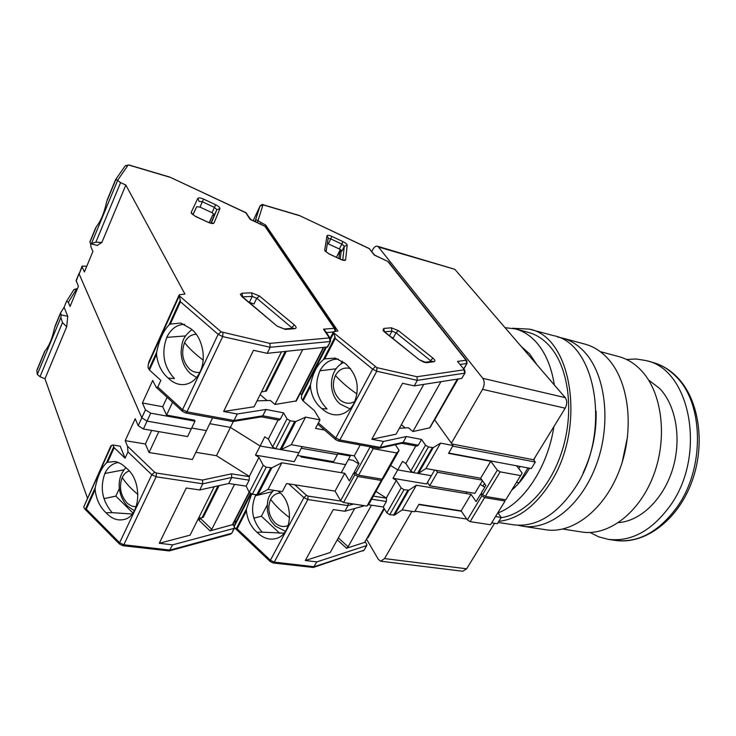 <?xml version="1.0" encoding="UTF-8"?>
<svg xmlns="http://www.w3.org/2000/svg" width="736" height="736" viewBox="0 0 736 736"><rect width="100%" height="100%" fill="white"/><g stroke="black" fill="none" stroke-linecap="round" stroke-linejoin="round"><path stroke-width="1.1" d="M518.825 483.184L527.96 467.94M518.834 482.825L516.47 482.402M371.809 251.454L372.766 249.587C374.173 247.02 375.7 245.888 377.329 246.201L454.82 269.302L565.257 397.661C567.29 400.66 567.263 404.174 565.184 408.195L533.545 459.77L451.968 443.992M535.311 462.024L452.695 446.136L448.693 453.036L531.291 468.565L535.311 462.024L533.545 459.77M520.113 466.468L518.788 468.639M497.886 512.762L501.234 517.454L497.38 523.728L491.694 522.864M494.564 523.296L466.652 568.79L462.723 571.256L380.724 561.209L378.35 559.397L366.611 539.304M466.652 568.79L384.551 558.587L411.912 511.345M466.734 519.055L414.966 511.161L418.793 504.565L461.389 511.226M495.549 516.571L501.234 517.454M451.389 443.182L482.558 389.353L565.184 408.195M565.257 397.661L482.798 378.332L378.46 247.002L454.82 269.302M384.551 558.587L380.724 561.209M427.46 482.448L429.686 485.778L437.515 472.291L482.034 480.12M436.19 470.35L437.515 472.291M482.798 378.332C484.72 381.432 484.638 385.112 482.558 389.353M377.329 246.201L378.46 247.002M465.888 493.497L466.771 492.007M484.5 483.552L482.954 486.119M482.439 480.691L474.849 493.359L429.686 485.778M590.005 532.496L598.745 536.848L608.12 539.313C631.157 542.119 651.894 530.849 670.34 505.494C707.038 454.774 690.258 368.856 645.803 360.539L636.235 359.002L626.492 359.462M618.534 522.606C640.467 521.171 663.32 499.348 672.584 469.283C681.904 439.236 676.117 405.416 659.557 388.387L648.591 380.034M583.133 472.816C592.287 453.33 596.611 432.814 596.105 411.286M557.768 337.051L562.267 338.008C570.464 340.225 577.852 344.862 584.421 351.9C605.673 374.523 611.552 423.044 596.611 464.011C581.799 505.08 549.534 530.674 522.588 526.203L518.098 525.256M562.267 338.008L584.918 344.117C593.188 346.352 600.64 350.971 607.283 357.963C628.774 380.411 634.892 428.306 620.034 468.657C605.314 509.11 572.948 534.253 545.781 529.754L522.588 526.203M627.587 436.577L622.15 462.392M562.801 529.064L581.753 532.008C608.313 536.434 639.658 512.836 653.752 474.757C667.975 436.761 661.82 391.46 640.78 369.969C634.23 363.234 626.888 358.772 618.737 356.583L600.208 351.624M498.852 521.336C517.785 519.257 534.787 506.708 549.866 483.681C586.693 428.453 572.176 336.61 529.377 329.139L512.431 328.256M529.377 329.139L553.426 335.616C596.611 343.28 611.653 433.909 574.816 488.198C556.324 515.292 535.9 527.491 513.535 524.814L498.152 522.459M497.987 512.909C523.535 503.525 547.805 467.167 553.886 426.613M554.337 384.965C551.512 367.08 545.588 352.94 536.562 342.562C530.343 335.588 523.314 331.044 515.476 328.937L505.025 327.658M501.096 517.675C526.028 514.271 552.322 485.484 563.252 447.028C574.236 408.609 567.999 366.473 549.498 345.966C543.232 339.02 536.158 334.484 528.273 332.368L515.476 328.937M536.866 364.66L529.791 354.062L521.198 346.454M511.64 490.286C518.319 484.546 524.28 477.195 529.524 468.234M533.802 460.092L535.136 457.166M354.936 401.405C349.894 404.276 344.926 403.788 340.032 399.942C333.16 392.895 331.623 384.735 335.441 375.452C339.084 369.224 344.117 366.933 350.538 368.561M324.631 430.091L315.532 428.38L320.004 419.879L314.401 410.633L303.076 400.881L310.436 386.621C311.374 395.333 314.806 402.362 320.73 407.689L321.871 408.618C327.336 413.696 333.334 415.674 339.885 414.561C345.865 413.273 350.548 409.575 353.942 403.475C360.263 387.909 357.429 374.624 345.451 363.621L335.349 358.101L324.742 358.855L335.248 338.486L333.564 331.688L337.888 330.998L265.714 225.115L256.008 219.65L255.502 220.101L260.047 205.97C261.593 204.507 262.743 204.12 263.47 204.847L262.89 205.114L257.977 220.708M460.258 364.449L466.688 363.547L466.072 360.254L387.762 261.39L374.247 255.033L369.104 248.464L299.267 215.464L263.47 204.847M374.67 255.116L368.966 248.391M374.247 255.033L374.725 255.18M374.578 255.07L387.596 261.308M457.479 361.413L464.812 370.263L457.479 361.413L466.072 360.254L466.808 360.695L467.02 363.382L463.689 368.837M333.84 332.911L376.906 367.66L376.749 371.229L417.312 380.346L464.683 373.17L464.048 369.812L416.962 376.74L417.312 380.346L414.239 385.885L461.693 378.414L465.014 372.996L464.812 370.263M265.162 226.274L265.714 225.115M390.834 336.775L393.171 338.082L396.014 332.782L398.415 330.666L432.878 358.073C435.151 360.051 435.51 361.275 433.946 361.726L426.521 362.701L419.29 359.803L384.477 331.936L383.051 330.501L383.677 328.458L391.34 327.796L398.415 330.666M401.341 424.7L405.205 427.929M457.599 379.068L429.916 427.809L412.905 431.535L408.351 427.736L399.354 428.278M412.905 431.535L440.928 381.69M327.364 243.432L339.379 248.998L341.863 251.16L344.319 246.256L347.199 245.327L345.616 259.845C345.202 260.765 343.565 260.608 340.704 259.394L329.222 254.04L325.11 251.077L324.742 250.102L326.959 235.814C327.4 234.986 329.01 235.161 331.78 236.357L342.838 241.555C345.561 242.944 347.015 244.196 347.199 245.327M340.207 259.035L341.081 251.804L339.784 251.197L338.891 258.419M340.989 249.973L341.403 251.077L341.642 250.608M339.784 251.197L336.462 257.287L340.317 249.504M414.239 385.885L402.528 383.3L371.827 439.254L383.493 441.444L406.392 436.522L421.562 439.447L425.5 445.151L410.789 470.966L413.678 472.76L418.471 473.331L425.969 468.538L480.663 478.225L490.783 461.288L448.509 453.348L453.054 445.51L434.82 420.063M434.617 470.074L431.342 475.732L418.158 473.441L431.342 475.732L426.576 483.966L392.987 478.308L396.299 480.369L401.138 487.904L386.888 512.909L389.73 514.676L394.514 515.117L402.196 509.873L414.616 511.759L418.968 504.261L461.15 510.867L467.342 519.938L470.102 521.658L490.526 524.74L505.062 500.995L484.619 497.6L481.832 495.871L480.608 494.141L482.126 494.058M433.992 420.633L458.16 378.976M383.493 441.444L380.199 447.405L378.562 448.344L338.459 440.993L339.848 439.981L376.749 371.229L372.618 369.159L335.8 437.994L318.394 422.933M412.896 472.53L397.734 469.899L390.65 465.502L397.734 469.899L412.896 472.53M341.228 472.687L350.29 456.035L337.842 453.836L350.29 456.035L350.732 455.225M338.284 453.017L337.419 454.627L301.263 448.261L337.419 454.627L333.601 461.702L297.473 455.492M303.076 400.881L301.392 398.397L301.558 395.545L326.333 347.328M325.487 347.41L302.395 392.352L301.558 395.545M418.471 473.331L433.219 447.608L428.426 446.945L425.5 445.151M433.219 447.608L440.588 443.109L453.054 445.51M423.78 384.385L396.069 434.166L371.827 439.254M490.783 461.288L497.343 470.129L500.158 471.868L520.619 475.603L522.174 473.092L516.626 465.805M410.789 470.966L405.858 463.505L402.518 461.426L392.987 478.308M480.663 478.225L485.852 485.429L481.326 492.945L482.558 494.675L485.346 496.395L505.788 499.808L520.619 475.603M310.436 386.621L310.546 384.569C312.855 373.262 317.142 364.946 323.408 359.61L324.742 358.855M338.486 359.094C330.446 359.002 324.245 362.912 319.884 370.824C314.014 385.25 316.406 397.964 327.032 408.949L321.871 408.618M415.803 445.952L405.858 463.505M401.764 443.302L416.88 446.154L418.296 445.206L421.562 439.447M406.392 436.522L403.135 442.336L418.296 445.206M440.588 443.109L425.969 468.538M505.788 499.808L522.174 473.092M342.369 361.174L340.805 364.173M379.104 448.325L402.049 443.238L403.135 442.336L380.199 447.405L339.848 439.981L335.8 437.994L335.653 439.631L317.768 424.148M288.282 525.403C283.774 527.464 279.349 526.617 275.025 522.836C268.64 515.761 267.177 507.969 270.646 499.44C272.927 495.31 276.175 493.175 280.398 493.046M250.415 493.534L233.938 526.065M234.582 527.565L236.182 528.89L237.13 528.779L270.397 560.262L274.27 562.12L273.176 562.966L270.259 561.586L270.397 560.262L303.894 497.637L288.641 483.856M273.176 562.966L313.361 567.465L316.839 561.89L305.302 560.528L333.261 509.56L344.862 511.262L347.999 505.586L307.86 499.56L274.27 562.12L314.162 566.729L363.888 550.252L313.361 567.465M384.275 508.659L367.246 538.182M371.478 505.2L348.1 546.774L338.339 537.906M278.171 491.004L278.521 491.363C294.179 502.946 292.551 534.483 276.258 538.467C269.422 540.307 263.019 538.255 257.057 532.312L255.999 531.364C250.516 525.992 247.314 519.156 246.385 510.839L246.496 508.889L251.62 494.114M316.839 561.89L366.51 545.643L364.265 549.985L363.041 550.988M305.302 560.528L330.206 552.515L354.706 508.484M365.212 541.76L366.786 544.465L366.51 545.643M337.281 539.81L346.546 548.237L364.624 542.395L384.137 508.429M348.1 546.774L346.546 548.237M255.926 494.813L255.41 495.751C250.074 508.99 252.347 521.134 262.218 532.174L257.057 532.312M262.218 532.174L284.068 533.149M348.248 503.222L347.999 505.586L353.611 504.031M386.888 512.909L383.254 506.994L368.175 504.694M364.605 505.696L344.862 511.262M480.608 494.141L476.118 501.612L471.022 494.353L416.374 485.226L408.802 490.204L404.009 489.688L401.138 487.904M484.766 487.232L480.203 484.417M505.062 500.995L490.526 524.74M383.254 506.994L386.372 501.492L386.501 498.189L376.05 491.519M308.586 457.396L308.154 458.215M396.299 480.369L386.345 497.95M267.122 505.218L261.381 516.203L279.708 533.25M253.856 518.181L261.381 516.203M461.15 510.867L471.022 494.353M416.374 485.226L402.196 509.873M199.87 372.324C196.181 372.931 192.731 371.846 189.511 369.049C182.565 361.542 180.918 352.728 184.58 342.617C187.275 337.143 191.176 334.374 196.264 334.291M179.372 295.854L221.15 331.844L218.15 334.337L182.528 409.676L157.789 387.053L160.853 380.402L149.463 370.033L156.538 354.448C157.605 363.869 161.12 371.422 167.081 377.09L168.24 378.074C173.264 383.06 178.793 385.195 184.819 384.477C191.36 383.382 196.438 379.206 200.054 371.947C206.844 358.395 202.354 337.097 190.992 328.854L180.854 323.049L170.32 324.088L180.449 301.769L179.234 294.777L184.92 294.06L125.828 185.04L120.594 182.62L115.92 179.317L106.6 201.885C104.328 212.603 100.906 220.874 96.342 226.706L89.884 241.877L90.583 243.736L95.864 242.181L120.594 182.62M335.174 331.228L334.282 328.302L264.923 226.283L250.203 219.411L245.714 212.695L169.666 177.036L128.892 164.947L128.055 165.168L117.585 180.338M246.726 213.44L245.677 212.676M250.203 219.411L250.912 219.696M264.923 226.283L265.852 226.918L264.923 226.283M221.15 331.844L269.864 343.381L270.176 347.272L330.032 341.541L329.351 337.925L323.518 329.185L324.944 330.455M157.789 387.053L156.152 387.283L152.702 380.466L142.407 402.988L145.452 409.86L150.714 413.181L194.994 421.158L191.277 428.895L147.053 421.112L141.809 417.8L79.129 273.994L82.11 266.8L84.392 271.961L92.938 251.399L91.08 247.388L90.519 243.607M90.583 243.736L97.253 245.428L101.872 242.457L125.828 185.04M249.007 302.229L253.975 303.996L256.754 298.227L259.458 295.982L294.345 324.944C296.608 327.032 296.718 328.274 294.694 328.679L285.338 329.415L277.251 326.223L242.024 296.737L240.35 294.336L241.988 293.204L251.565 292.818L259.458 295.982M286.258 351.394L266.432 391.028L262.577 391.773L265.337 391.175L285.163 351.504M260.185 394.57L267.039 400.559M296.332 400.927L274.96 404.478L270.351 400.458L257.048 400.862M274.96 404.478L302.662 349.729M192.979 214.719L196.733 206.678L199.99 207.101L212.051 212.704L214.489 214.949L216.89 209.65L219.917 208.647L214.038 222.98C213.284 223.873 211.324 223.652 208.159 222.318L195.592 216.504L191.378 213.394L191.204 212.4L197.837 198.361C198.61 197.552 200.514 197.8 203.568 199.106L215.63 204.728C218.574 206.218 220 207.524 219.917 208.647M211.011 223.118L214.084 215.758L212.667 215.105L209.475 222.704M214.01 213.974L214.516 214.792M213.937 215.694L214.351 214.792M302.128 446.623L298.917 452.75L280.894 449.622L298.917 452.75L294.244 461.665L255.484 455.133L258.998 457.341L263.194 465.272L249.292 492.375L252.301 494.279L257.876 494.813L267.996 489.458L282.302 491.639L286.562 483.524L335.046 491.114L340.602 500.673L343.528 502.504L366.97 506.055L381.349 480.424L357.852 476.514L354.89 474.665L353.786 472.852L355.258 472.797M299.764 394.229L301.797 393.935M222.962 332.746L222.686 336.591L270.176 347.272L267.186 353.335L327.64 346.95M267.186 353.335L253.488 350.299L223.634 411.452L237.231 414L234.02 420.504L232.852 421.544L185.684 412.97L186.953 411.838L222.686 336.591L218.15 334.337L180.449 301.769M82.046 266.193L79.129 273.994L141.809 417.8L138.184 425.693L143.41 428.987L187.588 436.586L191.277 428.895L147.053 421.112L141.809 417.8L145.452 409.86M82.11 266.8L82.082 266.11L86.774 266.239M237.231 414L265.99 409.464L283.572 412.859L287.012 418.848L272.624 446.899L268.336 439.042L264.785 436.825L260.121 446.016L274.804 448.564L260.121 446.016L230.414 427.404L209.778 423.688L230.414 427.404L233.349 421.461M151.699 430.413L145.388 443.983L149.049 452.53L192.39 459.512L206.402 430.634L191.691 428.039L206.402 430.634L212.575 417.91M142.407 402.988L162.711 406.732L167.09 397.293M149.463 370.033L148.019 367.43L148.286 364.366L179.326 295.771M179.188 294.878L149.031 361.532L148.286 364.366M101.872 242.457L95.864 242.181M266.432 391.028L265.337 391.175M261.878 391.175L262.577 391.773M212.667 215.105L209.254 222.622M272.624 446.899L275.687 448.813L281.29 449.512L295.734 421.572L290.122 420.78L287.012 418.848M295.734 421.572L305.596 417.1L320.004 419.879M281.474 351.882L254.095 406.787L223.634 411.452M281.29 449.512L291.254 444.7L354.283 455.851L358.966 463.422L354.504 471.555L355.608 473.368L370.199 446.816L373.189 448.675L396.741 452.971L399.114 450.414L395.352 444.728M156.538 354.448L156.658 352.231C159.169 340.032 163.3 330.933 169.041 324.935L170.32 324.088M184.524 324.3C176.76 324.604 170.844 328.964 166.759 337.382C161.156 353.124 163.714 366.85 174.441 378.562L168.24 378.074M172.555 402.288L166.566 415.095L194.497 420.146L194.994 421.158M278.052 419.989L268.336 439.042M162.711 406.732L166.566 415.095M261.418 416.852L279.036 420.173L280.37 419.115L283.572 412.859M265.99 409.464L262.807 415.794L280.37 419.115M305.596 417.1L291.254 444.7M354.283 455.851L360.217 444.976M355.608 473.368L358.561 475.217L382.067 479.136L384.505 476.459L399.114 450.414M382.067 479.136L396.741 452.971M261.225 416.815L262.807 415.794L234.02 420.504L186.953 411.838L182.528 409.676L182.546 411.442L156.225 387.348M136.224 506.589C132.912 506.837 129.794 505.558 126.886 502.762C120.465 495.208 118.901 486.818 122.204 477.59C123.85 474.122 126.196 471.905 129.242 470.948M83.711 507.04L84.723 508.962L86.296 509.165L119.609 542.754L123.841 544.76L122.838 545.689L119.6 544.143L119.609 542.754L151.782 474.72L127.981 451.886L125.074 458.197L120.216 446.182L112.884 444.995L111.587 445.436L110.842 445.942L83.711 507.04L111.587 445.436M87.354 497.858L44.97 378.792L66.7 326.738L67.758 316.324L64.087 307.243L66.534 301.346L68.347 302.266L76.636 288.981L73.821 289.763L66.645 301.171M60.508 313.012L54.492 328.008C52.339 338.321 49.202 345.902 45.098 350.741L36.828 370.76L37.315 374.431L40.02 376.685L44.97 378.792M122.838 545.689L169.17 550.933L172.62 544.852L159.261 543.278L186.263 487.996L199.723 489.964L202.768 483.8L156.106 476.799L123.841 544.76L170.034 550.086L231.371 533.379L230.423 534.207L169.17 550.933M138.184 425.693L135.212 418.747L125.203 440.652L127.475 446.182L127.981 451.886M68.347 302.266L70.067 306.443L78.402 286.378L76.139 280.453L79.065 273.378M217.985 485.88L202.115 517.629L203.228 517.344L219.098 485.64M199.622 519.515L198.444 518.383M234.545 484.371L211.802 529.313L200.643 518.613L198.895 520.159L210.054 530.868L232.907 524.538M125.074 458.197L114.2 447.709L112.884 444.995M107.585 462.263L114.88 461.527L117.245 462.079L121.882 464.287L126.555 468.271C142.802 480.994 140.778 516.47 123.832 519.542C117.466 520.922 111.522 518.659 106.002 512.744L104.935 511.732C99.443 506.009 96.177 498.668 95.128 489.716L95.248 487.618C97.667 476.063 101.402 467.838 106.444 462.935L107.585 462.263L114.2 447.709M172.62 544.852L233.928 528.411L231.941 532.993L230.423 534.207M64.087 307.243L60.536 312.92L61.152 314.879L67.758 316.324M145.388 443.983L125.203 440.652M195.886 452.309L216.448 455.704L230.414 427.404L260.121 446.016L255.484 455.133M79.102 273.304L76.167 281.152M66.7 326.738L62.477 322.607L60.886 317.474L61.152 314.879M159.261 543.278L190.081 535.155L214.231 486.726M233.064 524.225L234.462 527.178L233.928 528.411M202.115 517.629L199.576 518.006L198.941 517.39M211.802 529.313L210.054 530.868M118.514 462.53L116.987 462.76C111.697 463.974 107.649 467.544 104.852 473.478C99.792 487.821 102.23 500.885 112.148 512.67L106.002 512.744M112.148 512.67L132.176 514.004M249.292 492.375L246.146 486.137L249.191 480.185L231.748 477.471L231.472 473.828L202.492 480.047L202.768 483.8L231.748 477.471L228.721 483.488L199.723 489.964M246.146 486.137L228.721 483.488M353.786 472.852L349.361 480.921L344.779 473.285L281.86 462.778L271.832 467.82L266.239 467.185L263.194 465.272M358.717 463.864L353.068 460.35L348.395 459.531M345.074 464.545L301.18 457.019L300.619 456.035M383.603 477.443L369.472 503.249L366.97 506.055M249.191 480.185L249.292 476.394L216.448 455.704M158.82 431.646L149.049 452.53M258.998 457.341L249.292 476.394M119.361 488.492L115.828 496.119L132.949 513.01M103.96 498.64L115.828 496.119M335.046 491.114L344.779 473.285M281.86 462.778L267.996 489.458M381.349 480.424L383.787 477.728M675.473 376.022C703.644 402.334 705.272 467.516 677.295 506.754C658.867 531.981 638.112 543.186 615.029 540.371C644.46 545.017 677.175 520.784 691.472 482.807C705.916 444.82 699.467 399.39 676.78 376.749C669.64 369.619 661.572 364.826 652.556 362.36C661.002 364.651 668.638 369.205 675.473 376.022M384.477 331.936L383.879 330.998M329.222 254.04L325.947 251.629M357.034 394.018C348.22 387.946 341.016 381.754 335.441 375.452M376.906 367.66L416.962 376.74M299.396 215.639L263.764 205.077M391.34 327.796L391.975 331.145L396.014 332.782L431.535 361.422M383.677 328.458L384.422 331.605M384.643 331.807L391.975 331.145L389.528 335.726M419.29 359.803L384.919 332.037M426.521 362.701L425.04 362.278C425.04 362.811 423.264 362.02 419.713 359.895M433.946 361.726L432.483 361.302L425.04 362.278M432.878 358.073L429.686 361.67M342.838 241.555L341.835 244.094L344.319 246.256L342.737 260.001M331.78 236.357L330.758 238.896L341.835 244.094L339.379 248.998M326.959 235.814L328.201 237.875L326.085 251.813M328.127 238.4L330.758 238.896L328.32 243.809M324.742 250.102L326.002 251.712M340.704 259.394L329.204 253.902M345.616 259.845L343.234 260.093M262.89 205.114L260.001 206.062L253.184 220.671L260.001 206.052M375.25 366.832L372.618 369.159L335.248 338.486M254.868 221.453L255.502 220.101M434.304 420.569L457.912 379.012M461.693 378.414L465.014 372.996M260.397 224.038L260.94 222.888M457.332 379.104L429.566 428.021M255.116 221.573L256.008 219.65M335.11 336.895L323.408 359.61M319.884 370.824L336.131 368.773M310.546 384.569L302.487 400.218M330.62 339.002L333.785 332.838M258.023 220.772L257.195 222.539M500.158 471.868L485.346 496.395M482.558 494.675L497.343 470.129M432.271 447.681L417.524 473.423M413.678 472.76L428.426 446.945M289.644 517.675C281.787 511.851 275.448 505.779 270.646 499.44M246.385 510.839L237.13 528.779M384.017 508.236L364.624 542.395M246.496 508.889L236.182 528.89M272.292 491.676L255.41 495.751M340.888 501.06L308.044 496.073L307.86 499.56L303.894 497.637L306.461 495.31L294.832 484.822M386.501 498.189L373.456 496.138M308.044 496.073L306.461 495.31M234.186 526.599L251.013 493.865M386.372 501.492L371.726 499.22M408.802 490.204L394.514 515.117M484.619 497.6L470.102 521.658M467.342 519.938L481.832 495.871M407.845 490.314L393.558 515.246M389.73 514.676L404.009 489.688M242.024 296.737L242.659 296.921L241.896 296.12M195.592 216.504L192.556 214.277M203.145 360.088C195.344 354.274 189.152 348.45 184.58 342.617M269.864 343.381L329.351 337.925L330.381 338.578L324.852 330.317M323.518 329.185L334.282 328.302L335.276 328.937L335.634 331.191M169.768 177.21L129.14 165.168M251.565 292.818L252.236 296.415L256.754 298.227L292.542 328.293M241.988 293.204L242.668 296.838L252.236 296.415L249.467 302.202M277.251 326.223L242.659 296.921M285.338 329.415L277.868 326.379M294.694 328.679L293.351 328.238L283.986 328.964M294.345 324.944L291.051 328.412M215.63 204.728L214.434 207.405L216.89 209.65L211.26 223.155M203.568 199.106L202.363 201.784L214.434 207.405L212.051 212.704M197.837 198.361L199.088 201.37L202.363 201.784L199.99 207.101M191.204 212.4L192.676 214.424M196.733 206.678L192.896 214.645L196.714 206.696M208.159 222.318L195.656 216.384M214.038 222.98L211.572 223.183M128.055 165.168L125.129 165.959L115.708 179.492M265.917 227.001L335.276 328.937M326.37 332.58L333.417 331.973M327.088 347.254L330.574 341.237M143.41 428.987L150.714 413.181M323.279 347.64L295.762 401.276M106.6 201.885L115.92 179.317M89.912 242.282L96.342 226.706M180.329 300.058L169.041 324.935M166.759 337.382L185.592 335.92M156.658 352.231L148.902 369.325M117.622 180.394L91.715 242.99M373.189 448.675L358.561 475.217M294.575 421.618L280.131 449.586M275.687 448.813L290.122 420.78M137.972 494.518C131.275 489.017 126.022 483.377 122.204 477.59M236.256 521.097L234.425 521.576M95.128 489.716L86.296 509.165M231.969 532.928L234.49 528.025M62.477 322.607L40.02 376.685M249.164 492.117L232.3 524.989M95.248 487.618L85.404 509.303M124.071 469.807L104.852 473.478M113.675 446.982L106.444 462.935M202.492 480.047L156.418 473.055L156.106 476.799L151.782 474.72L154.689 472.227L127.475 446.182M77.436 288.549L73.94 289.57M36.828 370.76L45.098 350.741M54.492 328.008L60.545 313.352M249.421 476.652L231.472 473.828M156.418 473.055L154.689 472.227M76.636 288.981L77.4 288.797M60.886 317.474L37.315 374.431M271.832 467.82L257.876 494.813M357.852 476.514L343.528 502.504M340.602 500.673L354.89 474.665M270.673 467.912L256.717 494.932M252.301 494.279L266.239 467.185M645.803 360.539L652.556 362.36M608.12 539.313L615.029 540.371M340.29 404.128C327.272 393.769 328.817 368.92 343.942 362.324M343.16 260.277L340.685 259.256M299.267 215.464L369.822 248.924M388.47 261.832L466.808 360.695M463.827 369.012L467.02 363.382M330.179 338.275L333.518 331.761M335.653 439.631L338.459 440.993M340.372 404.193L350.042 408.876M275.301 526.12L285.458 531.309M270.259 561.586L235.308 528.485M366.887 545.376L364.265 549.985M367.936 537.814L384.394 508.843M273.571 490.305C268.962 496.027 266.864 497.757 267.444 511.17C269.937 521.456 271.584 521.585 275.218 526.038M190.265 373.483C184.46 367.89 181.396 360.778 181.074 352.139C182.013 343.206 181.801 337.732 191.921 329.599M211.37 223.404L208.214 222.189M125.322 165.692L128.892 164.947M169.685 177.045L245.741 212.575L250.82 219.567M250.645 219.484L264.942 226.154M327.612 346.996L330.556 341.292L330.381 338.578M107.097 200.21L115.534 179.786M89.884 241.877L95.79 227.571M296.304 400.982L323.693 347.594M182.546 411.442L185.684 412.97M232.852 421.544L261.639 416.815M190.403 373.603L196.549 377.513M127.558 506.166L134.384 510.738M119.6 544.143L84.787 509.027M234.076 522.247L235.916 521.76M117.539 462.659L116.987 462.76M37.131 369.573L44.62 351.449M54.97 326.388L60.518 312.966M249.348 492.485L232.87 524.602M125.966 467.645C115.451 478.63 118.091 496.294 127.429 506.037"/></g></svg>
